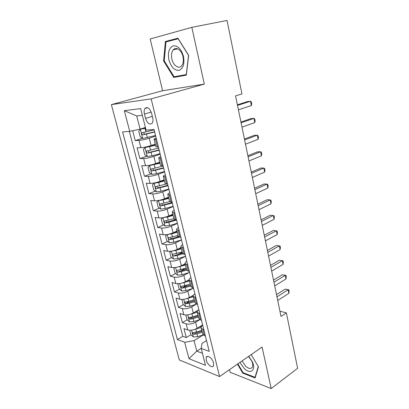 <?xml version="1.0" encoding="UTF-8"?>
<svg xmlns="http://www.w3.org/2000/svg" width="409" height="409" viewBox="0 0 409 409"><rect width="100%" height="100%" fill="white"/><g stroke="black" fill="none" stroke-linecap="round" stroke-linejoin="round"><path stroke-width="0.61" d="M213.575 362.962C212.619 358.545 207.368 354.465 206.269 357.221L206.208 360.084C207.158 364.445 212.383 368.57 213.513 365.784L213.575 362.962M229.556 369.634L230.195 372.313L271.203 388.55L297.624 368.274L286.377 312.87L279.94 311.218M111.376 104.622L179.29 359.946L219.582 376.561L151.156 98.876L111.376 104.622L162.598 90.732L204.316 84.116L191.841 27.352L150.169 38.967L162.598 90.732M132.664 130.727L135.221 140.604L142.429 138.262M155.241 144.121L151.079 145.522C147.204 146.754 143.804 147.475 140.88 147.695L137.092 147.833L139.878 158.585L146.754 156.182M159.735 162.107L155.635 163.595C151.811 164.883 148.436 165.589 145.512 165.706L141.718 165.691L144.459 176.259L151.033 173.799M164.152 179.781L160.108 181.345C156.335 182.695 152.986 183.385 150.067 183.411L146.269 183.242L148.958 193.631L155.262 191.121M168.493 197.148L164.505 198.794C160.783 200.2 157.46 200.875 154.541 200.809L150.737 200.492L153.385 210.707L159.438 208.15M172.756 214.229L168.83 215.947C165.154 217.409 161.857 218.063 158.943 217.91L155.134 217.455L157.736 227.496L163.559 224.894M174.566 219.981L174.986 219.791M176.954 231.019L173.079 232.808C169.449 234.321 166.177 234.96 163.268 234.72L159.454 234.132L162.01 244.004L167.629 241.366M175.906 237.471L178.283 236.351M181.075 247.527L177.255 249.388C173.677 250.952 170.43 251.576 167.521 251.254L163.702 250.533L166.218 260.247L171.642 257.563M177.741 254.551L182.271 252.312M185.134 263.764L181.366 265.692C177.828 267.307 174.607 267.91 171.703 267.512L167.879 266.663L170.359 276.218L175.599 273.503M180.108 271.167L185.783 268.227M189.162 279.71L185.405 281.724C181.913 283.386 178.718 283.979 175.814 283.503L171.995 282.532L174.428 291.929L179.5 289.183M183.38 287.082L187.404 284.904M193.457 295.216L189.382 297.496C185.931 299.204 182.757 299.782 179.858 299.23L176.039 298.141L178.431 307.389L183.35 304.608M187.01 302.542L189.341 301.223M198.324 310.078L193.293 313.013C189.888 314.766 186.734 315.329 183.84 314.705L180.016 313.504L182.373 322.599L187.148 319.792M190.701 317.701L191.709 317.113M191.841 27.352L227.031 20.45L241.944 93.917L235.543 95.88L281.014 316.448L286.377 312.87M144.459 114.065L145.548 118.4C147.485 123.61 149.714 125.185 152.23 123.129C153.043 121.795 153.186 119.975 152.664 117.674L151.57 113.267C149.633 108.042 147.414 106.447 144.909 108.487C144.065 109.857 143.917 111.718 144.459 114.065L151.207 112.076M206.535 340.569L201.939 343.478L201.218 348.412L209.224 351.377L154.06 129.525L146.09 130.123L140.66 108.615L124.331 110.665L129.725 131.361L122.588 131.903L177.429 339.582L184.684 342.272L194.081 340.641L196.76 351.142L202.455 353.304M201.218 348.412L205.487 365.314L188.953 358.673L184.684 342.272M199.832 319.674L195.609 322.205C192.225 323.979 189.091 324.536 186.197 323.872L182.373 322.599M202.649 324.93L197.138 328.279L195.609 322.205M196.31 304.209L191.734 306.837C188.314 308.57 185.154 309.138 182.256 308.544L178.431 307.389M192.69 288.529L187.797 291.218C184.331 292.91 181.151 293.493 178.247 292.972L174.428 291.929M189.06 272.573L183.799 275.344C180.287 276.985 177.082 277.583 174.178 277.138L170.359 276.218M185.43 256.341L179.73 259.204C176.177 260.799 172.946 261.412 170.037 261.039L166.218 260.247M181.519 239.96L175.594 242.788C171.995 244.337 168.738 244.965 165.824 244.674L162.01 244.004M177.399 223.38L171.386 226.1C167.741 227.593 164.459 228.237 161.545 228.033L157.736 227.496M173.201 206.514L167.107 209.122C163.411 210.563 160.108 211.223 157.189 211.105L153.385 210.707M168.937 189.362L162.756 191.852C159.009 193.237 155.681 193.912 152.762 193.886L148.958 193.631M164.602 171.913L158.329 174.28C154.536 175.609 151.177 176.305 148.257 176.366L144.459 176.259M160.185 154.157L153.825 156.402C149.975 157.669 146.591 158.38 143.671 158.539L139.878 158.585M155.696 136.095L149.239 138.206C145.338 139.413 141.928 140.144 139.004 140.399L135.221 140.604M129.356 131.391L182.797 336.326L186.253 337.573L190.891 334.736M197.138 328.279C193.774 330.073 190.645 330.62 187.757 329.93L183.932 328.616L186.253 337.573M158.421 147.056L155.911 146.79M156.535 139.469L154.045 139.331C153.953 139.06 154.668 138.641 156.187 138.078M161.223 158.339L158.718 158.038C158.61 157.7 159.305 157.225 160.798 156.616M160.548 165.348L163.079 165.793M165.834 176.872L163.309 176.412C163.186 176.008 163.856 175.481 165.323 174.827M165.098 183.58L167.654 184.188M170.359 195.067L167.818 194.459C167.68 193.994 168.329 193.416 169.771 192.716M169.571 201.484L172.143 202.261M174.801 212.946L172.245 212.189C172.092 211.668 172.726 211.034 174.142 210.298M173.968 219.076L176.56 220.006M179.168 230.507L176.601 229.607C176.432 229.03 177.046 228.35 178.442 227.573M178.288 236.366L180.896 237.445M183.462 247.762L180.875 246.729C180.696 246.09 181.289 245.364 182.659 244.551M182.532 253.355L184.116 254.388L185.154 254.582M187.675 264.72L185.083 263.554C184.883 262.864 185.461 262.092 186.811 261.239M186.703 270.052L188.304 271.193L189.341 271.423M191.821 281.392L189.214 280.093C189.004 279.352 189.566 278.539 190.891 277.65M190.804 286.469L192.419 287.711L193.457 287.977M195.896 297.772L193.278 296.356C193.058 295.564 193.6 294.71 194.904 293.785M194.837 302.614L196.468 303.953L197.506 304.25M199.899 313.882L197.271 312.348C197.041 311.51 197.567 310.61 198.851 309.654M198.805 318.488L200.446 319.925L201.484 320.252M203.84 329.72L202.803 329.378L201.197 328.069C200.957 327.185 201.468 326.249 202.731 325.262M202.706 334.097L204.357 335.625L205.395 335.983M142.358 115.338L136.713 115.962L140.077 129.121L129.725 131.361M145.42 127.455L140.077 129.121M271.203 388.55L262.082 347.031L219.582 376.561M204.316 84.116L151.156 98.876M201.238 348.279L196.76 351.142L188.953 358.673M203.196 334.971L194.081 340.641M182.797 336.326L177.429 339.582M136.713 115.962L124.331 110.665M163.585 60.961L173.769 77.439L186.31 75.144L188.672 55.373L177.915 38.195L165.384 41.503L163.585 60.961L164.239 60.813L165.993 41.958L178.135 38.768L188.549 55.399L186.264 74.54L174.111 76.785L164.239 60.813M237.46 364.138L242.777 373.177L255.114 377.967L258.452 366.832L251.192 354.598M178.099 38.487L171.381 40.256L171.351 40.552M179.51 75.788L186.361 74.694M171.381 40.256L165.384 41.503M179.602 75.936L173.769 77.439M243.329 372.778L242.777 373.177M237.511 105.42L250.518 101.238L251.377 105.542L238.411 109.801M237.389 104.822L247.496 101.58L250.518 101.238L251.417 102.127L251.76 103.845L251.377 105.542M145.553 127.986L140.374 129.264L138.753 131.263L140.159 136.754L142.721 138.457L155.548 135.512M140.374 129.264L145.614 128.237M154.132 129.817L141.851 132.859C141.499 133.901 141.816 134.566 142.807 134.863L154.684 132.025M154.612 131.754L144.965 134.172L143.671 133.186M183.508 56.519C181.294 49.085 177.874 45.527 173.242 45.839C169.06 47.746 167.603 52.393 168.881 59.78C171.003 66.933 174.341 70.466 178.886 70.374C183.16 68.748 184.699 64.131 183.508 56.519M182.987 56.626C181.647 50.082 176.028 46.248 173.242 49.847C171.54 52.086 171.095 55.169 171.898 59.095C173.252 65.558 178.845 69.433 181.678 65.731C183.319 63.538 183.753 60.506 182.987 56.626M239.94 362.42L244.245 368.499C250.456 374.756 256.325 370.222 252.343 361.786L248.713 356.321M242.108 360.912L245.676 366.234C248.687 368.816 250.906 369.128 252.327 367.175C253.048 365.672 252.874 363.657 251.806 361.137L248.514 356.459M255.385 377.062L255.047 377.313L243.089 372.681L237.885 363.846M258.268 366.53L255.047 377.313M241.095 122.823L253.933 118.349L254.776 122.582L241.985 127.127M240.942 122.061L250.916 118.595L253.933 118.349L254.812 119.157L255.144 120.844L254.776 122.582M244.628 139.939L257.292 135.185L258.125 139.351L245.497 144.172M244.439 139.019L254.286 135.338L257.292 135.185L258.151 135.911L258.478 137.572L258.125 139.351M248.099 156.775L260.599 151.749L261.417 155.849L248.958 160.941M247.874 155.706L257.598 151.816L260.599 151.749L261.433 152.399L261.76 154.035L261.417 155.849M251.515 173.339L263.851 168.058L264.659 172.092L252.358 177.44M251.259 172.123L260.855 168.033L263.851 168.058L264.669 168.626L264.986 170.236L264.659 172.092M155.44 144.909L145.047 147.562L143.411 149.443L144.791 154.832L147.347 156.591L151.964 155.793L160.062 153.672M145.047 147.562L155.517 145.226M158.672 148.078L146.488 151.126C146.156 152.138 146.478 152.787 147.45 153.089L159.213 150.246M159.127 149.909L149.576 152.352L148.314 151.448M159.919 162.848L149.633 165.538L147.986 167.301L149.341 172.603L151.897 174.413L156.483 173.672L164.5 171.519M149.633 165.538L160.016 163.237M163.135 166.018L151.049 169.075C150.732 170.057 151.054 170.696 152.015 170.998L163.666 168.155M163.564 167.746L154.106 170.221L152.874 169.387M155.246 182.777L154.142 183.206L152.48 184.858L153.815 190.067L156.366 191.928L160.926 191.238L168.861 189.06M156.632 182.445L164.326 180.487M154.142 183.206L158.712 182.496L164.438 180.936M165.957 184.081L155.527 186.719C155.231 187.665 155.558 188.288 156.494 188.595L168.038 185.747M167.92 185.277L158.559 187.777L157.358 187.01M158.958 200.41L156.903 202.112L158.217 207.23L160.763 209.142L165.292 208.508L173.15 206.3M162.353 199.561L168.656 197.818M158.574 200.568L163.119 199.914L168.784 198.334M169.607 201.606L159.929 204.05C159.653 204.97 159.975 205.584 160.901 205.896L172.342 203.043M172.209 202.506L162.935 205.037L161.77 204.331M254.873 189.643L267.057 184.106L267.849 188.079L255.707 193.677M254.592 188.283L264.066 183.994L267.057 184.106L267.849 184.602L268.166 186.182L267.849 188.079M165.016 226.019L162.884 217.675L161.248 219.076L162.542 224.112L165.078 226.065L169.582 225.482L177.363 223.248M163.022 217.649L167.445 217.031L173.058 215.436M168.303 216.167L172.915 214.858M173.861 218.651L164.254 221.095C163.999 221.985 164.326 222.588 165.231 222.9L168.774 222.281L176.57 220.047M175.124 219.822L167.24 222.005L166.105 221.351M258.181 205.686L270.211 199.904L270.988 203.815L258.999 209.653M257.869 204.183L267.225 199.71L270.211 199.904L270.983 200.328L271.295 201.888L270.988 203.815M167 234.587L165.522 235.758L166.79 240.707L169.326 242.706L173.805 242.174L181.509 239.909M167.731 234.464L171.703 233.866L177.261 232.251M173.252 232.726L177.102 231.612M178.048 235.41L168.513 237.844C168.273 238.713 168.595 239.301 169.49 239.618L173.007 239.025L179.326 237.174M178.462 236.724L171.473 238.687L170.369 238.089M261.438 221.473L273.314 215.456L274.081 219.306L262.241 225.385M261.1 219.843L270.339 215.185L274.066 215.809L274.373 217.343L274.081 219.306M171.013 251.218L169.725 252.159L170.972 257.026L173.503 259.071L177.951 258.585L185.584 256.295M172.368 250.993L175.885 250.415L181.392 248.779M177.93 249.061L181.218 248.084M182.169 251.888L172.7 254.316C172.47 255.16 172.797 255.737 173.677 256.06L177.169 255.487L182.777 253.815M182.475 253.135L175.63 255.093L173.677 256.06M264.638 237.016L276.372 230.773L277.128 234.561L265.431 240.865M264.275 235.257L273.401 230.425L277.108 231.054L277.409 232.568L277.128 234.561M174.934 267.573L173.861 268.289L175.088 273.079L177.608 275.165L182.036 274.725L189.587 272.414M176.928 267.235L185.451 265.037M182.434 265.144L185.262 264.286M186.213 268.094L176.816 270.518C176.606 271.331 176.928 271.903 177.797 272.225L181.264 271.678L186.698 270.022M186.504 269.255L179.725 271.228L177.797 272.225M267.793 252.317L279.383 245.855L280.124 249.587L268.575 256.106M267.404 250.431L276.418 245.431L280.099 246.07L280.395 247.563L280.124 249.587M178.764 283.647L177.925 284.158L179.132 288.872L181.647 290.998L186.049 290.6L193.529 288.263M181.412 283.207L189.444 281.029M186.795 280.978L189.244 280.226M190.195 284.035L184.812 285.707L180.865 286.448L181.847 288.13L185.292 287.604L190.671 285.932M190.466 285.114L183.748 287.098L181.847 288.13M270.901 267.384L282.343 260.707L283.079 264.388L271.668 271.116M270.487 265.375L279.388 260.211L283.043 260.86L283.335 262.327L283.079 264.388M181.928 299.771L182.501 299.449L181.928 299.771L183.114 304.403L185.625 306.571L189.996 306.218L196.811 304.051M185.804 298.907L193.375 296.755M191.034 296.571L193.227 295.881M194.117 299.715L188.779 301.402L184.853 302.118L185.834 303.775L189.249 303.268L194.582 301.581M194.362 300.712L187.705 302.711L185.834 303.775M273.958 282.22L285.267 275.339L285.988 278.964L274.715 285.896M273.519 280.093L282.317 274.771L285.947 275.431L286.234 276.878L285.988 278.964M282.317 274.771L285.947 275.431M186.156 314.981L185.86 315.129L187.031 319.69L189.536 321.893L193.881 321.581L199.807 319.664M190.119 314.347L197.24 312.236M195.159 311.924L197.404 311.203M197.971 315.145L192.685 316.847L188.774 317.532L189.75 319.163L193.15 318.683L198.426 316.98M198.196 316.06L191.601 318.074L189.75 319.163M185.86 315.129L186.115 314.986M276.97 296.832L288.14 289.751L288.856 293.319L277.716 300.451M276.51 294.592L285.201 289.117L288.805 289.782L289.091 291.208L288.856 293.319M285.201 289.117L288.805 289.782M189.735 330.247L190.885 334.736L193.38 336.975L197.705 336.699L203.14 334.91M194.341 329.531L201.146 327.425M199.188 327.036L201.739 326.203M201.76 330.324L196.524 332.042L192.634 332.706L193.61 334.306L196.985 333.846L202.215 332.128M201.969 331.162L195.436 333.192L193.61 334.306M193.293 313.013L191.734 306.837M189.382 297.496L187.797 291.218M185.405 281.724L183.799 275.344M181.366 265.692L179.73 259.204M177.255 249.388L175.594 242.788M173.079 232.808L171.386 226.1M168.83 215.947L167.107 209.122M164.505 198.794L162.756 191.852M160.108 181.345L158.329 174.28M155.635 163.595L153.825 156.402M151.079 145.522L149.239 138.206M140.88 147.695L139.004 140.399M187.757 329.93L186.197 323.872M183.84 314.705L182.256 308.544M179.858 299.23L178.247 292.972M175.814 283.503L174.178 277.138M171.703 267.512L170.037 261.039M167.521 251.254L165.824 244.674M163.268 234.72L161.545 228.033M158.943 217.91L157.189 211.105M154.541 200.809L152.762 193.886M150.067 183.411L148.257 176.366M145.512 165.706L143.671 158.539M157.383 147.097L155.497 139.52M162.041 165.788L160.19 158.349M166.616 184.142L164.796 176.841M171.105 202.174L169.321 195.001M175.522 219.884L173.764 212.838M179.858 237.286L178.13 230.364M184.116 254.388L182.419 247.583M188.304 271.193L186.637 264.505M192.419 287.711L190.783 281.141M196.468 303.953L194.858 297.491M200.446 319.925L198.861 313.57M204.357 335.625L202.803 329.378M152.337 116.36L145.548 118.4M140.333 129.316L142.654 138.411M146.478 134.111L147.363 137.603M145.031 128.385L145.921 131.897M144.965 134.172L142.807 134.863M145.006 147.608L147.286 156.545M151.095 152.363L151.964 155.793M149.674 146.739L150.543 150.19M149.576 152.352L147.45 153.089M149.592 165.584L151.831 174.367M155.63 170.297L156.483 173.672M154.234 164.771L155.088 168.165M154.106 170.221L152.015 170.998M154.101 183.247L156.304 191.877M160.088 187.925L160.926 191.238M158.712 182.496L159.556 185.829M158.559 187.777L156.494 188.595M158.528 200.609L160.696 209.096M164.469 205.252L165.292 208.508M163.119 199.914L163.948 203.186M162.935 205.037L160.901 205.896M168.774 222.281L169.582 225.482M167.445 217.031L168.263 220.252M167.24 222.005L165.231 222.9M167.194 234.556L169.26 242.66M173.007 239.025L173.805 242.174M171.703 233.866L172.501 237.031M171.473 238.687L169.49 239.618M171.432 251.162L173.436 259.02M177.169 255.487L177.951 258.585M175.885 250.415L176.673 253.529M175.599 267.486L177.547 275.114M181.264 271.678L182.036 274.725M180.001 266.688L180.778 269.751M179.694 283.539L181.586 290.942M185.292 287.604L186.049 290.6M184.05 282.696L184.812 285.707M183.728 299.332L185.558 306.515M189.249 303.268L189.996 306.218M188.033 298.442L188.779 301.402M187.69 314.869L189.469 321.837M193.15 318.683L193.881 321.581M191.949 313.933L192.685 316.847M191.591 330.15L193.319 336.919M196.985 333.846L197.705 336.699M195.804 329.173L196.524 332.042M207.598 356.351L206.269 357.221M155.926 146.857L154.045 139.331M160.563 165.43L158.718 158.038M165.124 183.672L163.309 176.412M169.597 201.591L167.818 194.459M173.999 219.193L172.245 212.189M178.319 236.494L176.601 229.607M182.567 253.493L180.875 246.729M186.744 270.206L185.083 263.554M190.845 286.632L189.214 280.093M194.883 302.783L193.278 296.356M198.851 318.667L197.271 312.348M202.752 334.286L201.197 328.069M147.71 107.679L144.909 108.487M142.756 132.572L141.851 132.859M177.751 48.85L173.242 49.847M251.806 361.137L252.343 361.786M147.24 150.87L146.488 151.126M151.698 168.835L151.049 169.075M156.11 186.489L155.527 186.719M160.466 203.83L159.929 204.05M164.755 220.87L164.254 221.095M168.983 237.624L168.513 237.844M173.14 254.101L172.7 254.316M177.23 270.303L176.816 270.518M181.259 286.239L180.865 286.448M185.216 301.914L184.853 302.118M189.116 317.333L188.774 317.532M192.951 332.507L192.634 332.706"/></g></svg>
